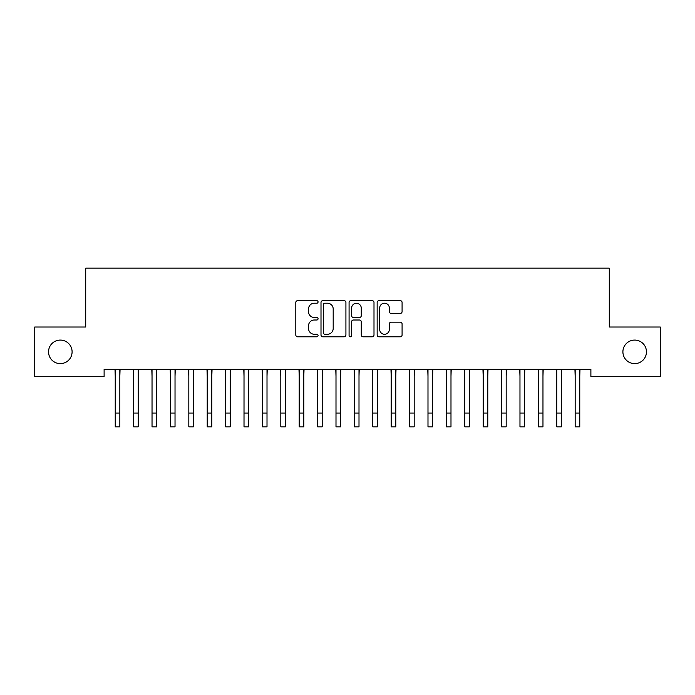 <?xml version="1.0" encoding="UTF-8"?>
<svg xmlns="http://www.w3.org/2000/svg" width="695" height="695" viewBox="0 0 695 695"><rect width="100%" height="100%" fill="white"/><g stroke="black" fill="none" stroke-linecap="round" stroke-linejoin="round"><path stroke-width="1.04" d="M318.067 301.943A1.268 1.268 0 0 0 316.798 300.674L297.616 300.674A1.807 1.807 0 0 0 295.809 302.481L295.809 334.99A1.807 1.807 0 0 0 297.616 336.797L316.798 336.797A1.268 1.268 0 0 0 318.067 335.529A1.268 1.268 0 0 0 316.798 334.269L314.322 334.269A5.777 5.777 0 0 1 308.537 328.492L308.537 325.781A5.777 5.777 0 0 1 314.322 320.004L316.798 320.004A1.268 1.268 0 0 0 318.067 318.736A1.268 1.268 0 0 0 316.798 317.476L314.322 317.476A5.777 5.777 0 0 1 308.537 311.69L308.537 308.988A5.777 5.777 0 0 1 314.322 303.202L316.798 303.202A1.268 1.268 0 0 0 318.067 301.943M622.902 351.852A11.772 11.772 0 0 0 634.674 363.624A11.772 11.772 0 0 0 646.454 351.852A11.772 11.772 0 0 0 634.674 340.081A11.772 11.772 0 0 0 622.902 351.852M48.546 351.852A11.772 11.772 0 0 0 60.326 363.624A11.772 11.772 0 0 0 72.098 351.852A11.772 11.772 0 0 0 60.326 340.081A11.772 11.772 0 0 0 48.546 351.852M400.277 313.41A1.807 1.807 0 0 0 402.084 311.603L402.084 302.481A1.807 1.807 0 0 0 400.277 300.674L378.966 300.674A1.807 1.807 0 0 0 377.159 302.481L377.159 334.99A1.807 1.807 0 0 0 378.966 336.797L400.277 336.797A1.807 1.807 0 0 0 402.084 334.99L402.084 323.974A1.807 1.807 0 0 0 400.277 322.167L391.155 322.167A1.807 1.807 0 0 0 389.348 323.974L389.348 329.439A4.83 4.83 0 0 1 384.517 334.269A4.83 4.83 0 0 1 379.687 329.439L379.687 308.033A4.83 4.83 0 0 1 384.517 303.202A4.83 4.83 0 0 1 389.348 308.033L389.348 311.603A1.807 1.807 0 0 0 391.155 313.41L400.277 313.41M590.889 369.332L104.111 369.332L104.111 376.69L34.75 376.69L34.75 327.015L85.711 327.015L85.711 268.148L609.289 268.148L609.289 327.015L660.25 327.015L660.25 376.69L590.889 376.69L590.889 369.332M345.919 302.481A1.807 1.807 0 0 0 344.112 300.674L322.801 300.674A1.807 1.807 0 0 0 321.003 302.481L321.003 334.99A1.807 1.807 0 0 0 322.801 336.797L344.112 336.797A1.807 1.807 0 0 0 345.919 334.99L345.919 302.481M350.888 300.674L372.199 300.674A1.807 1.807 0 0 1 373.997 302.481L373.997 334.99A1.807 1.807 0 0 1 372.199 336.797L363.077 336.797A1.807 1.807 0 0 1 361.27 334.99L361.27 321.802A1.807 1.807 0 0 0 359.463 320.004L353.416 320.004A1.807 1.807 0 0 0 351.609 321.802L351.609 335.529A1.268 1.268 0 0 1 350.341 336.797A1.268 1.268 0 0 1 349.081 335.529L349.081 302.481A1.807 1.807 0 0 1 350.888 300.674M324.791 303.202A1.268 1.268 0 0 0 323.531 304.471L323.531 333.001A1.268 1.268 0 0 0 324.791 334.269L327.415 334.269A5.777 5.777 0 0 0 333.192 328.492L333.192 308.988A5.777 5.777 0 0 0 327.415 303.202L324.791 303.202M361.27 308.128A4.83 4.83 0 0 0 356.439 303.298A4.83 4.83 0 0 0 351.609 308.128L351.609 315.669A1.807 1.807 0 0 0 353.416 317.476L359.463 317.476A1.807 1.807 0 0 0 361.27 315.669L361.27 308.128M119.835 376.264L120.07 369.332M115.24 376.264L115.005 369.332M115.24 413.056L119.835 413.056L119.835 426.852L115.24 426.852L115.24 369.905M119.835 413.056L119.835 369.905M138.236 376.264L138.47 369.332M133.631 376.264L133.397 369.332M156.627 376.264L156.862 369.332M152.031 376.264L151.797 369.332M133.631 413.056L138.236 413.056L138.236 426.852L133.631 426.852L133.631 369.905M138.236 413.056L138.236 369.905M152.031 413.056L156.627 413.056L156.627 426.852L152.031 426.852L152.031 369.905M156.627 413.056L156.627 369.905M175.027 376.264L175.262 369.332M170.431 376.264L170.197 369.332M193.427 376.264L193.662 369.332M188.823 376.264L188.588 369.332M170.431 413.056L175.027 413.056L175.027 426.852L170.431 426.852L170.431 369.905M175.027 413.056L175.027 369.905M188.823 413.056L193.427 413.056L193.427 426.852L188.823 426.852L188.823 369.905M193.427 413.056L193.427 369.905M211.819 376.264L212.053 369.332M207.223 376.264L206.988 369.332M207.223 413.056L211.819 413.056L211.819 426.852L207.223 426.852L207.223 369.905M211.819 413.056L211.819 369.905M230.219 376.264L230.453 369.332M225.623 376.264L225.388 369.332M225.623 413.056L230.219 413.056L230.219 426.852L225.623 426.852L225.623 369.905M230.219 413.056L230.219 369.905M248.619 376.264L248.853 369.332M244.014 376.264L243.78 369.332M267.01 376.264L267.245 369.332M262.415 376.264L262.18 369.332M285.41 376.264L285.645 369.332M280.815 376.264L280.58 369.332M303.811 376.264L304.036 369.332M299.206 376.264L298.972 369.332M322.202 376.264L322.437 369.332M317.606 376.264L317.372 369.332M340.602 376.264L340.837 369.332M335.998 376.264L335.772 369.332M359.002 376.264L359.228 369.332M354.398 376.264L354.163 369.332M377.394 376.264L377.628 369.332M372.798 376.264L372.563 369.332M395.794 376.264L396.028 369.332M391.189 376.264L390.964 369.332M414.185 376.264L414.42 369.332M409.59 376.264L409.355 369.332M432.585 376.264L432.82 369.332M427.99 376.264L427.755 369.332M450.986 376.264L451.22 369.332M446.381 376.264L446.147 369.332M469.377 376.264L469.611 369.332M464.781 376.264L464.547 369.332M487.777 376.264L488.012 369.332M483.181 376.264L482.947 369.332M244.014 413.056L248.619 413.056L248.619 426.852L244.014 426.852L244.014 369.905M248.619 413.056L248.619 369.905M262.415 413.056L267.01 413.056L267.01 426.852L262.415 426.852L262.415 369.905M267.01 413.056L267.01 369.905M280.815 413.056L285.41 413.056L285.41 426.852L280.815 426.852L280.815 369.905M285.41 413.056L285.41 369.905M299.206 413.056L303.811 413.056L303.811 426.852L299.206 426.852L299.206 369.905M303.811 413.056L303.811 369.905M317.606 413.056L322.202 413.056L322.202 426.852L317.606 426.852L317.606 369.905M322.202 413.056L322.202 369.905M335.998 413.056L340.602 413.056L340.602 426.852L335.998 426.852L335.998 369.905M340.602 413.056L340.602 369.905M354.398 413.056L359.002 413.056L359.002 426.852L354.398 426.852L354.398 369.905M359.002 413.056L359.002 369.905M372.798 413.056L377.394 413.056L377.394 426.852L372.798 426.852L372.798 369.905M377.394 413.056L377.394 369.905M391.189 413.056L395.794 413.056L395.794 426.852L391.189 426.852L391.189 369.905M395.794 413.056L395.794 369.905M409.59 413.056L414.185 413.056L414.185 426.852L409.59 426.852L409.59 369.905M414.185 413.056L414.185 369.905M427.99 413.056L432.585 413.056L432.585 426.852L427.99 426.852L427.99 369.905M432.585 413.056L432.585 369.905M446.381 413.056L450.986 413.056L450.986 426.852L446.381 426.852L446.381 369.905M450.986 413.056L450.986 369.905M464.781 413.056L469.377 413.056L469.377 426.852L464.781 426.852L464.781 369.905M469.377 413.056L469.377 369.905M483.181 413.056L487.777 413.056L487.777 426.852L483.181 426.852L483.181 369.905M487.777 413.056L487.777 369.905M506.177 376.264L506.412 369.332M501.573 376.264L501.338 369.332M501.573 413.056L506.177 413.056L506.177 426.852L501.573 426.852L501.573 369.905M506.177 413.056L506.177 369.905M524.569 376.264L524.803 369.332M519.973 376.264L519.738 369.332M519.973 413.056L524.569 413.056L524.569 426.852L519.973 426.852L519.973 369.905M524.569 413.056L524.569 369.905M542.969 376.264L543.203 369.332M538.373 376.264L538.139 369.332M538.373 413.056L542.969 413.056L542.969 426.852L538.373 426.852L538.373 369.905M542.969 413.056L542.969 369.905M561.369 376.264L561.603 369.332M556.764 376.264L556.53 369.332M556.764 413.056L561.369 413.056L561.369 426.852L556.764 426.852L556.764 369.905M561.369 413.056L561.369 369.905M579.76 376.264L579.995 369.332M575.165 376.264L574.93 369.332M575.165 413.056L579.76 413.056L579.76 426.852L575.165 426.852L575.165 369.905M579.76 413.056L579.76 369.905"/></g></svg>
